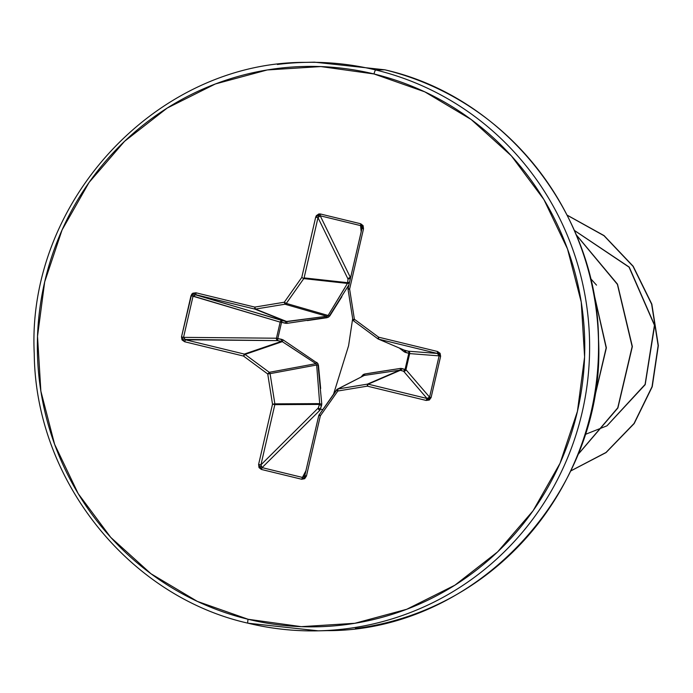<?xml version="1.0" encoding="UTF-8"?>
<svg xmlns="http://www.w3.org/2000/svg" width="693" height="693" viewBox="0 0 693 693"><rect width="100%" height="100%" fill="white"/><g stroke="black" fill="none" stroke-linecap="round" stroke-linejoin="round"><path stroke-width="1.04" d="M350.511 277.988L350.502 277.711A2.027 1.836 -26.1 0 0 348.033 279.08L318 217.663L304.097 277.893L347.6 282.683L348.033 279.08L318 217.663L318.78 216.121L320.227 215.8L350.502 277.711L320.227 215.8L320.383 213.981L318.867 213.938L316.329 215.679L315.679 217.204L301.776 277.434L284.295 302.226L254.799 307.094L195.954 292.792L192.827 293.208L191.675 294.239L181.497 336.937L182.042 339.942L184.65 341.753L243.494 356.055L267.732 373.977L272.514 404.184L258.61 464.414L259.017 467.61L261.4 469.456L301.741 479.261L304.677 478.698L306.445 476.039L320.348 415.809L337.829 391.008L367.325 386.148L426.169 400.441L429.288 400.026L431.089 397.591L440.627 356.297L440.081 353.291L437.474 351.481L378.629 337.188L354.392 319.265L349.61 289.059L363.513 228.829L363.097 225.632L360.724 223.778L320.383 213.981L315.679 217.204L301.776 277.434L284.295 302.226L254.799 307.094L195.954 292.792L191.025 295.642L181.497 336.937L184.65 341.753L185.499 339.778L244.343 354.08L281.471 341.354L277.65 340.627L184.581 339.44L183.55 337.361L276.455 338.219L280.171 322.124L193.078 296.076L183.55 337.361L276.455 338.219A2.027 1.655 -89.5 0 0 277.65 340.627L185.499 339.778L183.55 337.361L181.497 336.937L183.55 337.361L193.078 296.076L194.924 294.655L286.044 321.543L254.738 309.052L195.894 294.75L282.276 320.59A2.027 1.672 -73.3 0 0 280.171 322.124L191.025 295.642L193.078 296.076L195.894 294.75L195.954 292.792L195.894 294.75L254.738 309.052L286.044 321.543L326.819 316.268L285.005 304.218L255.509 309.078L286.928 321.621L255.509 309.078A2.027 1.975 111.8 0 1 254.738 309.052L254.799 307.094L254.738 309.052A2.027 1.975 -68.2 0 0 255.509 309.078L254.799 307.094L255.509 309.078L285.005 304.218L326.819 316.268L328.101 315.462L344.819 287.916M399.367 348.077L404.262 351.862L409.693 353.534L405.959 369.69L429.573 397.15L439.111 355.864L409.676 353.595A2.027 1.992 94.4 0 0 408.22 351.195L437.413 353.447L378.569 339.146L404.981 350.45L408.22 351.195L437.413 353.447L438.816 354.357L439.111 355.864L409.676 353.595L405.959 369.69L429.573 397.15L428.655 398.345M427.876 398.562L427.018 398.466L403.595 371.231L405.058 369.499L405.951 369.75L405.05 370.946L403.595 371.231L400.407 370.261L368.174 384.165L427.018 398.466L403.595 371.231A2.027 1.975 139.3 0 0 405.959 369.69A2.027 1.975 -40.7 0 1 405.951 369.75L400.441 368.425L373.908 372.513L364.709 374.003L363.253 374.558L361.131 376.94L364.709 374.003A2.027 0.736 -98.8 0 1 364.267 375.433L337.907 388.998L367.403 384.139L399.757 370.175L364.267 375.433L337.335 389.189A2.027 1.992 62.8 0 1 337.907 388.998L364.206 375.441M337.907 388.998L337.335 389.189A2.027 1.992 62.8 0 0 336.616 389.812L337.829 391.008L367.325 386.148L367.403 384.139A2.027 1.975 66.7 0 1 368.174 384.165L399.757 370.175L367.403 384.139L337.907 388.998L337.829 391.008L337.907 388.998L336.616 389.812L337.829 391.008L320.348 415.809L319.144 414.613L320.348 415.809L318.806 415.341L320.348 415.809L306.445 476.039L304.894 475.571L306.445 476.039L301.741 479.261L302.434 477.425L301.741 479.261L261.4 469.456L262.093 467.628L302.434 477.425L262.093 467.628L260.923 464.873L258.61 464.414L260.923 464.873L274.835 404.643L272.514 404.184L274.835 404.643L274.861 403.854L272.514 404.184L274.861 403.854A2.027 1.94 89.7 0 1 274.835 404.643L319.49 404.417L319.69 403.629L274.861 403.854L270.079 373.648L267.732 373.977L270.079 373.648L269.282 372.323L267.732 373.977L269.282 372.323A2.027 1.94 79.5 0 1 270.079 373.648L316.666 364.994L270.079 373.648L274.861 403.854L319.69 403.629L316.666 364.994L315.878 363.669L269.282 372.323L245.045 354.409L243.494 356.055L245.045 354.409L244.343 354.08L243.494 356.055L244.343 354.08A2.027 1.958 71.1 0 1 245.045 354.409L269.282 372.323L315.878 363.669L282.311 341.64L245.045 354.409L282.311 341.64L281.471 341.354L244.343 354.08L185.499 339.778L184.65 341.753L243.494 356.055L267.732 373.977L272.514 404.184L258.61 464.414L261.4 469.456L262.093 467.628L319.897 410.273L318.667 409.398L318.269 407.986L320.322 409.095L319.897 410.273L262.093 467.628L260.94 466.658L260.923 464.873L318.269 407.986L319.49 404.417L274.835 404.643L260.923 464.873L318.269 407.986A2.027 1.75 -134.8 0 0 319.897 410.273L320.322 409.095L322.652 409.615L320.322 409.095L321.769 403.95L317.914 363.539L283.16 339.925L277.806 338.574L281.557 322.306L286.989 323.362L328.629 317.125L348.934 284.832M352.668 318.641L348.579 345.781L333.558 394.152L348.579 345.781L352.668 318.641M248.068 623.206A284.295 277.676 -91.3 0 0 346.465 628.724A284.295 277.676 -91.3 0 0 589.215 362.144A284.295 277.676 -91.3 0 0 375.788 69.993A4.063 0.84 103.7 0 0 374.003 73.969A280.232 273.709 88.7 0 1 577.434 411.347A280.232 273.709 88.7 0 1 248.111 619.273A4.063 0.84 103.7 0 0 248.025 623.198A4.063 0.84 -76.3 0 1 248.111 619.273A280.232 273.709 88.7 0 1 44.681 281.886A280.232 273.709 88.7 0 1 374.003 73.969A4.063 0.84 -76.3 0 1 375.788 69.993A284.295 277.676 88.7 0 1 589.215 362.144A284.295 277.676 88.7 0 1 346.465 628.724M355.396 628.525A284.295 277.676 -91.3 0 0 598.146 361.954A284.295 277.676 -91.3 0 0 384.719 69.794L375.788 69.993L384.719 69.794A284.295 277.676 88.7 0 1 598.146 361.954A284.295 277.676 88.7 0 1 355.396 628.525M384.814 69.82A4.063 0.84 103.7 0 0 384.771 69.802A4.063 0.84 103.7 0 0 384.719 69.794A4.063 0.84 -76.3 0 1 384.771 69.802C504.305 96.604 597.461 213.375 598.544 339.397C606.245 491.718 475.571 631.366 327.183 630.63L318.252 630.829L248.025 623.198C128.474 596.37 35.395 479.66 34.252 353.751C26.464 201.481 157.06 61.651 305.604 62.37L314.535 62.171L384.771 69.802M590.531 278.499L596.517 285.126M574.376 230.457L629.053 267.151L654.443 325.225L645.088 384.433L607.215 425.528M585.057 434.502L606.713 425.926M607.077 425.727L645.183 384.676L654.677 325.338L629.227 267.091L574.332 230.379M277.391 64.475A284.295 277.676 88.7 0 1 375.788 69.993A284.295 277.676 -91.3 0 0 277.391 64.475M248.111 619.273L197.358 601.403L150.97 573.743L110.733 537.361L78.196 493.641L54.6 444.274L40.87 391.155L37.517 336.322L44.681 281.886L62.084 229.937L89.05 182.476L124.549 141.32L167.212 108.047L215.41 83.948L267.281 69.95L320.833 66.571L374.003 73.969L424.766 91.831L471.153 119.491L511.391 155.882L543.927 199.593L567.515 248.96L581.254 302.087L584.597 356.912L577.434 411.347L560.039 463.296L533.073 510.767L497.574 551.923L454.911 585.187L406.713 609.286L354.842 623.293L301.29 626.663L248.111 619.273M570.703 470.928L606.003 452.468L634.043 423.466L652.035 386.677L658.133 345.616L651.637 304.192L633.047 266.363L604.001 235.724L567.16 215.211L604.001 235.724L633.047 266.363L651.637 304.192L658.133 345.616L652.035 386.677L634.043 423.466L606.003 452.468L570.703 470.928M577.823 454.651L617.758 407.813L632.146 346.552L617.394 284.373L576.307 234.996L617.394 284.373L632.146 346.552L617.758 407.813L577.823 454.651M592.203 407.519L606.158 347.834L592.472 287.136L606.158 347.834L592.203 407.519M570.66 471.006L606.054 452.581L634.182 423.57L652.234 386.737L658.35 345.608L651.836 304.123L633.177 266.233L604.053 235.585L567.108 215.107L604.053 235.585L633.177 266.233L651.836 304.123L658.35 345.608L652.234 386.737L634.182 423.57L606.054 452.581L570.66 471.006M577.737 454.868L617.887 407.978L632.362 346.543L617.515 284.182L576.212 234.754L617.515 284.182L632.362 346.543L617.887 407.978L577.737 454.868M592.039 408.272L606.375 347.825L592.307 286.33L606.375 347.825L592.039 408.272M404.374 350.164L408.22 351.195A2.027 1.074 -77.1 0 1 408.809 353.231L405.058 369.499A2.027 1.065 -73.1 0 1 403.595 371.231L399.757 370.175L364.267 375.433A2.027 0.736 81.2 0 0 364.709 374.003L400.441 368.425A2.027 1.014 -98.2 0 1 399.757 370.175A2.027 1.014 81.8 0 0 400.441 368.425L401.862 368.529A2.027 1.065 -73.1 0 1 400.407 370.261A2.027 1.065 106.9 0 0 401.862 368.529L405.959 369.69L405.058 369.499L408.809 353.231A2.027 1.074 102.9 0 0 408.22 351.195L409.416 352.07L409.693 353.534L405.57 352.477A2.027 1.074 102.9 0 0 404.981 350.45L378.569 339.146A2.027 1.992 113.2 0 1 377.867 338.816A2.027 1.992 -66.8 0 0 378.569 339.146L378.629 337.188L354.392 319.265L349.61 289.059L363.513 228.829L360.724 223.778L320.383 213.981L320.227 215.8L360.568 225.597L320.227 215.8L318 217.663L315.679 217.204L318 217.663L304.097 277.893A2.027 1.94 96.3 0 1 303.777 278.603L286.296 303.404L328.101 315.462L286.296 303.404A2.027 1.958 106.1 0 1 285.005 304.218L284.295 302.226L285.005 304.218A2.027 1.958 -73.9 0 0 286.296 303.404L284.295 302.226L286.296 303.404L303.777 278.603L347.444 283.42L303.777 278.603L301.776 277.434L303.777 278.603A2.027 1.94 -83.7 0 0 304.097 277.893L347.6 282.683L348.033 279.08L348.986 277.962L350.45 277.702L350.467 278.179M321.769 403.95A2.027 0.65 -3.5 0 1 319.69 403.629A2.027 0.65 176.5 0 0 321.769 403.95L321.552 405.526A2.027 0.563 19 0 1 319.49 404.417A2.027 0.563 -161 0 0 321.552 405.526L320.322 409.095A2.027 0.563 19 0 1 318.269 407.986L319.69 403.629L316.666 364.994L315.878 363.669L287.075 344.698M302.434 477.425L306.072 470.478L302.434 477.425L304.911 475.563L304.53 476.438M360.568 225.597L361.192 231.739L360.724 223.778L360.568 225.597L361.989 228.352L362.023 227.417M347.444 283.42L347.6 282.683A2.027 0.762 -173.2 0 1 349.497 282.38A2.027 0.762 6.8 0 0 347.6 282.683L347.444 283.42A2.027 0.84 -149.8 0 1 349.185 283.74A2.027 0.84 30.2 0 0 347.444 283.42L328.101 315.462A2.027 0.563 -147.3 0 1 329.747 316.025L327.122 317.689L307.38 320.582M316.805 362.361L315.878 363.669L316.805 362.361L318.433 365.055L316.666 364.994L318.433 365.055L320.66 388.487M282.311 341.64L283.16 339.925L282.311 341.64L281.471 341.354L281.618 339.31L283.16 339.925M404.981 350.45A2.027 1.074 -77.1 0 1 405.57 352.477L404.262 351.862A2.027 0.944 127.4 0 0 404.452 350.225A2.027 0.944 -52.6 0 1 404.262 351.862L399.35 348.068M281.471 341.354L277.65 340.627L277.806 338.574L281.618 339.31L281.471 341.354M276.455 338.219L277.806 338.574L277.65 340.627L276.654 339.726L276.455 338.219L280.171 322.124L281.557 322.306L277.806 338.574L276.455 338.219M282.276 320.59L281.557 322.306L280.171 322.124L281.003 320.885L282.276 320.59L286.044 321.543L285.325 323.259L281.557 322.306L282.276 320.59M286.044 321.543L286.928 321.621L286.989 323.362L285.325 323.259L286.044 321.543M286.989 323.362L286.928 321.621L326.819 316.268L327.122 317.689L326.845 316.268M350.32 278.829A2.027 0.762 6.8 0 0 348.033 279.08A2.027 0.762 -173.2 0 1 350.32 278.829M327.711 315.913L328.101 315.462A2.027 0.563 32.7 0 1 329.747 316.025L341.866 296.673M318.815 415.358L304.677 476.186M362.032 227.503L361.989 228.352M362.023 227.469L361.971 228.361L363.513 228.829L361.971 228.361L348.068 288.591L349.61 289.059L348.068 288.591A2.027 2.018 -93.6 0 0 348.051 289.345M336.59 389.847L318.823 415.332L337.335 389.189M361.98 228.378L348.085 288.583M348.068 288.591L348.042 289.362L349.61 289.059L348.042 289.362L352.832 319.551L354.392 319.265L352.815 319.568A2.027 2.01 -71.7 0 0 353.603 320.876M348.042 289.362L352.815 319.568L353.621 320.885L354.392 319.265L353.612 320.885L377.858 338.808L378.629 337.188L377.858 338.808L378.283 339.05M368.174 384.165L367.403 384.139L367.325 386.148L368.174 384.165L367.325 386.148L426.169 400.441L427.018 398.466L368.174 384.165M353.629 320.894L377.85 338.799M427.018 398.466L426.169 400.441L431.089 397.591L429.573 397.15L427.018 398.466M378.629 337.188L378.569 339.146L437.413 353.447L437.474 351.481L378.629 337.188M429.573 397.15L431.089 397.591L440.627 356.297L439.111 355.864L429.573 397.15M437.474 351.481L437.413 353.447L439.111 355.864L440.627 356.297L437.474 351.481M378.265 339.042L404.409 350.19M318.806 415.341L304.651 476.221"/></g></svg>
